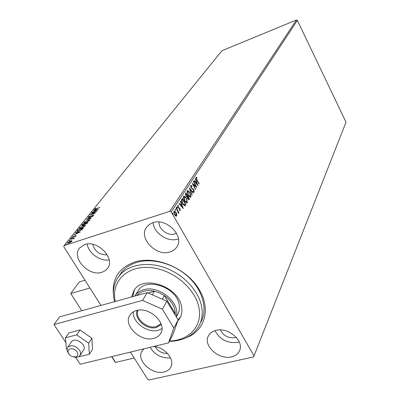 <?xml version="1.0" encoding="UTF-8"?>
<svg xmlns="http://www.w3.org/2000/svg" width="400" height="400" viewBox="0 0 400 400"><rect width="100%" height="100%" fill="white"/><g stroke="black" fill="none" stroke-linecap="round" stroke-linejoin="round"><path stroke-width="0.6" d="M113.475 294.905C111.8 278.68 118.965 267.68 134.965 261.91C155.36 255.555 184.97 267.54 198.075 287.725C211.43 307.825 205.42 330.54 186.465 337.64M201.58 320.735L201.04 321.82C207.815 309.125 202.865 290.435 188.54 277.095C174.25 263.73 152.495 257.665 136.78 262.42C129.79 264.575 124.425 268.275 120.685 273.53L118.25 277.135C126.675 265.005 146.47 260.86 165.485 267.915C184.505 274.91 199.85 292.175 201.92 308.47C202.715 314.845 201.775 320.595 199.095 325.72C193.225 335.83 183.31 341.03 169.36 341.325M143.98 348.83L141.98 351.13C135.91 360.095 152.055 375.265 164.02 371.975C167.16 371.235 169.405 369.66 170.755 367.245C175.275 359.915 165.09 347.315 153.8 346.455M169.995 251.95C172.965 251.035 175.23 249.385 176.795 246.995C184.77 236.22 166.48 217.505 152.86 222.705L149.325 224.45L146.655 227.09C138.05 237.82 156.115 256.89 169.995 251.95M153.115 222.625C153.66 233.09 167.905 242.535 177.895 239.075L178.44 238.9M101.945 272.275L105.105 270.79L107.5 268.485C115.76 258.765 97.63 239.59 84.695 244.565L79.65 247.93C70.885 257.605 88.81 276.995 101.945 272.275M231.475 356.88C235.34 355.96 238.01 353.96 239.475 350.88C244.66 341.155 228.24 326.77 215.945 330.38C212.37 331.295 209.85 333.15 208.39 335.93C202.75 345.65 218.96 360.275 231.475 356.88M214.985 330.645C219.815 339.585 227.375 343.48 237.675 342.34L239.225 341.89M220.385 329.93C223.37 335.795 228.225 338.37 234.955 337.64L236.195 337.255M159.095 222.02C158.19 229.015 167.995 236.37 174.905 233.905L176.52 233.22M176.76 214.385L176.465 216.185L175.69 216.05L174.545 214.695L174.11 210.96L176.005 212.44L176.76 214.385L176.435 214.49M176.205 207.805L178.85 212.435L178.655 212.735L178.265 212.055L178.3 213.405L177.775 211.3L176.005 208.105L176.205 207.805M180.245 210.415L179.495 210.34L179.385 209.77L179.91 209.87L179.745 208.955L177.905 207.555L177.685 205.455L178.315 205.595L178.45 206.195L177.905 206.12L178.09 207.23L179.925 208.635L180.245 210.415L179.895 210.53M181.805 199.245L182.38 198.365L185.915 204.605L184.835 205.87L182.585 203.76C181.53 201.995 181.27 200.49 181.805 199.245M186.02 192.795L189.51 198.98L188.915 199.785L187.75 198.845L187.235 197.175L185.96 196.18L185.535 193.535L186.02 192.795M189.25 187.855L193.445 192.825L193.25 193.13L190.07 189.365L192.11 194.915L191.91 195.225L189.25 187.855M193.345 181.6L193.52 181.33L196.91 187.41L193.225 184.66L195.765 189.2L195.585 189.48L192.18 183.38L195.865 186.13L193.345 181.6M196.975 179.8L199.205 183.815L199.03 184.085L196.765 180.005L196.005 177.245L196.82 177.285L196.99 177.89L196.35 177.865L196.975 179.8L196.7 179.89M297.36 20.375L346.01 122.225L254.025 355.915L171.255 211.93L169.815 211.31L296.43 20L297.36 20.375L171.255 211.93M198.02 185.675L193.875 180.785L194.07 180.49L195.39 182.075L196.035 181.085L195.19 178.78L195.38 178.485L197.965 185.69M190.665 185.405L191.94 185.935L191.97 186.47L191.03 186.015L191.28 187.56L193.87 189.785L194.145 191.965L193.225 191.525L193.155 190.93L193.905 191.23L193.705 190.09L191.095 187.83L190.665 185.405M189.96 192.455L190.89 197.115L190.64 197.375L188.14 195.325L187.23 190.655L187.465 190.415L189.96 192.455L189.67 192.55M186.39 197.975L187.325 202.695L187.065 202.96L184.53 200.905L183.465 198.04L183.425 196.665L183.86 195.935L186.39 197.975L186.09 198.07M183.36 208.605L178.95 203.61L179.16 203.285L180.565 204.91L181.27 203.825L180.385 201.415L180.59 201.095L183.3 208.62M177.085 207.295L177.175 208.12L176.62 207.02L177.085 207.295L176.72 207.415L176.905 208.005M175.57 209.615L175.66 210.445L175.1 209.34L175.57 209.615L175.205 209.735L175.39 210.33M173.07 213.44L173.16 214.28L172.6 213.165L173.07 213.44L172.705 213.56L172.89 214.165M254.025 355.915L253.585 356.915L149.015 380L147.755 379.43L130.46 352.095M100.935 305.435L63.79 246.725L64.055 245.625L169.815 211.31M71.785 240.675L71.81 241.27L70.475 242.31L68.785 243.075L67.385 243.055L70.575 240.85L71.785 240.675L71.98 240.985M70.415 239.205L74.48 237.875L73.64 238.37L73.97 238.505L73.565 238.95L72.895 238.65L70.53 239.39M76.21 235.785L75.17 236.55L75.745 235.87L75.38 235.86L73.425 237.05L71.945 237.34L73.1 236.315L72.52 237.045L72.94 237.06L75.6 235.57L76.21 235.785M77.285 230.71L77.99 229.83L83.485 228.005L82.11 229.545L78.795 231.27L76.925 231.365L77.285 230.71L77.615 230.88M82.465 224.295L87.925 222.465L85.465 224.295L84.58 224.335L82.71 225.39L81.69 225.385L82.465 224.295L82.64 224.58M86.44 219.375L92.785 216.39L87.725 218.96L91.135 218.45L90.89 218.755L86.46 219.41M91.48 213.135L97.07 211.035L91.635 214.175L95.435 213.08L90.045 214.91L95.475 211.775L91.48 213.135M96.355 208.7L99.915 207.48L94.61 209.23L95.875 208.12L95.225 208.915L96.455 208.86M64.055 245.625L221.93 50.72L296.43 20M98.445 209.32L92.135 212.32L94.385 211.08L95.175 210.095L93.755 210.32L93.99 210.025L98.445 209.32M88.15 217.135L89.975 215.93L88.715 216.93L89.225 217.12L92.125 215.44L93.92 215.005L92.34 216.235L93.26 215.415L92.865 215.285L88.995 217.4L88.02 217.4L88.645 217.165M87.885 220.005L89.87 219.97L89.66 220.425L85.645 222.815L83.69 222.845L83.92 222.365L87.995 220.185M83.485 225.475L85.475 225.455L85.26 225.925L81.2 228.34L79.24 228.36L79.48 227.865L83.595 225.66M80.335 231.945L73.78 235.045L76.125 233.745L76.99 232.675L75.54 232.865L75.795 232.545L80.335 231.945M71.575 238.13L70.865 238.62L71.71 238.345M69.715 240.43L69.01 240.92L69.855 240.645M66.66 244.215L65.945 244.715L66.66 244.215L66.795 244.435M155.06 346.635C157.93 351.255 162.07 353.515 167.485 353.42M92.77 244.32C94.815 251.565 99.635 255.055 107.225 254.795M87.225 244.02C88.335 253.095 100.125 261.62 109.175 259.92M150.105 347.35C154.94 354.97 161.75 358.475 170.535 357.87M94.91 209.33L94.73 208.99M94.925 209.31L95.27 208.985M95.35 210.375L95.175 210.095M95.23 210.185L95.545 210.135M95.025 210.775L97.13 209.785L95.635 210.02L95.11 210.92M88.83 217.44L88.675 217.19M93.35 215.315L93.83 215.21M93.33 215.28L93.34 215.545M89.09 220.07L89.865 220.06M83.905 223.07L83.92 222.365M84.4 222.715L84.67 223.075M85.875 222.53L89.255 220.26L87.66 220.285L84.485 222.17L84.3 222.555L85.98 222.695M84.915 223.87L85.18 223.78M87.23 223.095L87.49 223.01M81.945 225.54L81.87 225.03M82.07 225.36L82.31 225.065M84.71 224.425L85.025 224.04L84.82 223.71L82.795 224.39L82.305 225.1L82.94 225.1L84.82 223.71M82.345 225.165L82.51 225.45M85.26 224.355L85.095 224.085M86.9 223.23L85.38 223.525L85.06 224.025L86.9 223.23L87.04 223.465M87.305 223.215L87.135 222.94M84.675 225.55L85.47 225.545M79.455 228.59L79.48 227.865M79.96 228.235L80.24 228.595M81.435 228.055L84.855 225.75L83.26 225.765L80.045 227.67L79.855 228.065L81.54 228.225M78.17 230.12L77.99 229.83M82.785 228.64L83.05 228.55M77.155 231.56L77.49 231.04M77.65 231.17L77.89 231.515M82.69 228.485L78.32 229.935L77.575 231.045L79.03 230.98L81.71 229.56L82.69 228.485L82.87 228.775M77.17 232.965L76.99 232.675M75.96 232.81L75.795 232.545M77.03 232.745L77.385 232.695M79.025 232.48L79.35 232.435M76.79 233.435L78.98 232.41L77.455 232.615L76.89 233.59M72.255 237.46L72.06 237.11M72.27 237.44L72.58 237.14M75.77 235.915L75.6 235.57M75.81 235.905L76.19 235.805M73.43 238.625L73.735 238.525M73.85 238.71L73.64 238.37M67.625 243.255L67.585 242.645M71.34 241.035L71.975 241.005M68.025 242.885L68.24 243.225M69.03 242.775L71.435 241.16L70.33 241.155L68.085 242.48L67.95 242.77L69.14 242.95M198.935 183.91L199.205 183.815M196.03 177.215L196.82 177.285M196.475 177.405L196.58 177.78M196.065 177.92L196.35 177.865M195.05 182.19L195.39 182.075M195.975 181.175L196.225 181.85M197.11 184.265L197.375 184.985M196.305 181.825L195.47 182.695L195.815 182.585L197.19 184.235L196.305 181.825L195.815 182.585M196.85 184.35L197.19 184.235M195.795 186.155L196.27 187.005M192.945 184.75L193.225 184.66M195.485 189.295L195.765 189.2M192.47 183.895L195.52 186.245L195.865 186.13M190.695 185.365L191.59 186.055L191.94 185.935M190.68 186.13L190.59 186.46M191 187.65L191.28 187.56M191.31 188.17L191.68 188.07M191.325 188.185L193.26 189M192.91 189.115L193.34 189.615M193.575 189.885L193.87 189.785M193.96 191.06L193.9 191.975L194.25 191.86M193.205 191.365L193.67 191.305M189.515 188.705L193.095 192.94L193.445 192.825M189.795 189.46L190.07 189.365M191.835 195.005L192.11 194.915M190.69 195.555L190.54 197.235L190.89 197.115M187.405 190.455L189.015 191.65M187.605 191.15L187.055 192.31M188.71 196.22L190.17 196.735M188.325 195.04L190.53 196.5L189.78 192.74L187.775 191.095L188.325 195.04L188.035 195.135M187.24 191.395L187.59 191.28M185.795 193.14L186.13 193.735M187.455 196.08L187.79 196.675M188.93 198.7L189.155 199.1L189.51 198.98M189.155 199.1L188.67 199.815M186.16 196.5L186.97 196.58M185.855 195.985L187.065 196.55L187.495 196.02L186.195 193.715L185.42 194.755M187.925 199.13L188.395 199.09M187.645 198.64L188.635 199.085L188.97 198.635L187.85 196.655L187.24 197.275M187.4 196.92L187.755 196.8L187.93 198.545M185.625 194.16L185.98 194.045L186.145 195.89M186.195 193.715L185.98 194.045M187.125 201.065L186.97 202.81L187.325 202.695M183.805 195.97L185.47 197.215M184.005 196.675L183.44 197.89M185.07 201.755L186.585 202.32M184.72 200.615L186.775 202.255L186.96 202.07L186.205 198.265L184.17 196.62L184.72 200.615L184.425 200.71M183.625 196.925L183.98 196.81M182.15 198.71L182.495 199.315M185.33 204.315L185.555 204.72L185.915 204.605M185.555 204.72L184.69 205.885M183.145 204.645L184.24 205.24L185.365 204.26L182.555 199.295L181.925 200.555L182.775 203.465L184.6 205.125M182.555 199.295L181.99 199.73L181.56 201.175M182.475 203.565L182.775 203.465M181.57 200.67L181.925 200.555M178.96 203.59L180.205 205.025L180.565 204.91M181.22 203.9L181.485 204.615M182.415 207.14L182.715 207.95M181.555 204.595L180.655 205.545L182.125 207.235L182.485 207.115L181.555 204.595L181.015 205.425L182.485 207.115M180.655 205.545L181.015 205.425M179.44 210.055L179.705 209.935M177.595 205.535L178.315 205.595M177.955 205.715L178.025 206.03M177.785 207.33L178.09 207.23M177.98 207.68L178.385 207.6M178.025 207.715L178.865 207.755M178.505 207.87L179.46 208.02M179.1 208.135L179.505 208.65M179.595 208.74L179.925 208.635M179.95 209.76L179.885 210.525M177.78 211.315L178.215 212.075M178.54 212.535L178.85 212.435M178.045 212.755L178.065 213.245M176.465 214.92L176.3 216.1L176.665 215.985M174.03 211.02L175.325 212.055M175.685 212.545L176.005 212.44M174.275 211.685L173.735 212.37M174.855 215.18L175.935 215.58M174.745 214.38L176.34 215.415L175.805 212.745L174.365 211.605L174.745 214.38L174.43 214.485M173.87 211.86L174.23 211.74M81.81 310.73L70.755 293.54L79.305 281.91L84.985 280.225M70.755 293.54L89.895 287.98M77.37 352.525C75.07 347.125 65.71 347.815 68.46 353.15C70.745 358.5 80.065 357.88 77.37 352.525M68.72 353.64L67.61 351.91L67.07 350.125L67.165 348.46L67.695 347.32C71.905 344.365 76.03 345.6 80.065 351.03L80.625 353.455L79.995 355.525C78.69 357.2 76.625 357.68 73.8 356.965M115.07 361.7L115.585 362.42L134.2 358.005M83.455 350.22L83.56 350.075C87.485 344.975 74.905 336.49 71.4 341.875L67.695 347.32M78.075 356.97L89.35 354.295L88.68 343.19L76.66 334.86L79.985 329.97L68.875 332.905L65.49 337.785L66.345 348.865L67.035 349.34M76.66 334.86L65.49 337.785M89.35 354.295L92.55 349.305L91.915 338.235L79.985 329.97M88.68 343.19L91.915 338.235M133.29 311.885C132.11 322.13 147.46 333.455 158.165 330.295L161.945 328.665M153.645 338.395C156.82 337.58 159.15 335.94 160.63 333.47C167.435 323.515 149.44 306.345 136.46 310.565C133.57 311.365 131.41 312.86 129.97 315.045C122.69 324.98 140.45 342.355 153.645 338.395M75.61 357.285L80.195 364.235L168.52 342.9L173.81 328.055L162.385 309.18L142.515 300.4L53.99 324.555L65.855 342.52M173.81 328.055L178.15 319.95L166.91 301.245L162.385 309.18M178.15 319.95L172.87 334.72L168.52 342.9M142.515 300.4L147.28 292.595L59.545 316.9L53.99 324.555M147.28 292.595L166.91 301.245M169.545 340.97C188.265 340.62 201.825 327.015 199.245 309.55C196.875 289.74 173.57 269.51 150.48 267.56C127.345 265.315 111.205 281.3 115.095 300.57L115.275 301.46M114.58 301.655L114.01 299.13C112.505 290.84 113.915 283.51 118.25 277.135M177.72 314.42C179.22 311.755 179.735 308.745 179.265 305.39C177.685 287.615 146.105 276.445 138.215 290.68L135.095 295.65C136.985 292.825 139.785 290.875 143.5 289.8C158.795 284.67 180.905 302.94 176.15 316.625M134.48 289.795L132.69 296.635M131.645 296.925L134.015 290.45C143.215 273.995 179.905 287.055 181.705 307.675C182.235 311.53 181.65 314.985 179.945 318.055L177.78 320.98M178.055 319.795L180.585 316.775M161.315 324.48L156.44 327.485C146.77 330.435 133.345 318.535 137.235 310.38M138.065 310.235C134.285 318.005 147.11 329.42 156.36 326.59L161.035 323.685M175.185 315.02L175.28 313.71L164.39 295.575L159.595 292.915L154.48 291.215C150.58 290.345 146.96 290.36 143.625 291.27L139.66 292.965L136.57 295.56M134.855 296.035L135.095 295.65M152.32 294.815L154.48 291.215L148.13 292.97M174.86 314.48L175.28 313.71C175.15 306.795 171.52 300.75 164.39 295.575L162.285 299.205M84.91 224.185L84.705 223.855M82.71 228.955L82.535 228.675M192.175 188.7L192.525 188.585M188.815 199.63L189.17 199.51M185.185 205.3L185.545 205.185M181.99 199.73L182.35 199.61M111.84 356.59L115.585 362.42M170.92 366.925L170.755 367.245M177.045 246.585L176.795 246.995M107.7 268.205L107.5 268.485M239.655 350.445L239.475 350.88M95.225 208.915L95.405 209.21M89.255 220.26L89.455 220.59M84.855 225.75L85.06 226.08M71.435 241.16L71.63 241.47M191.1 185.945L190.75 186.065M193.835 191.295L193.485 191.415M187.775 191.095L187.42 191.215M187.065 202.96L186.71 203.075M184.17 196.62L183.815 196.735M179.795 209.94L179.495 210.04M177.97 206.05L177.61 206.17M174.365 211.605L174 211.725M80.065 355.415L83.63 349.965M111.645 356.64L115.17 362.125M160.63 333.47L160.835 333.1M179.945 318.055L180.255 317.47M176.35 316.955L177.99 313.925"/></g></svg>
